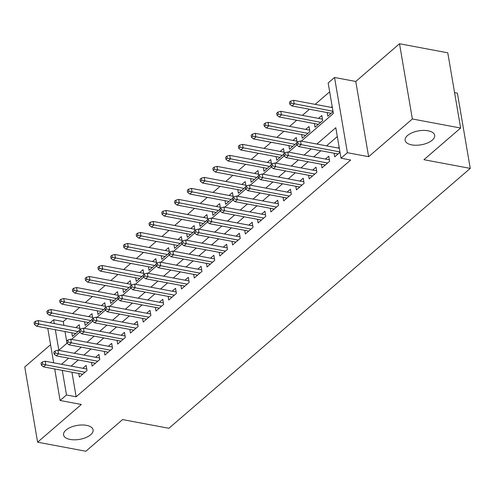 <?xml version="1.0" encoding="UTF-8"?>
<svg xmlns="http://www.w3.org/2000/svg" width="495" height="495" viewBox="0 0 495 495"><rect width="100%" height="100%" fill="white"/><g stroke="black" fill="none" stroke-linecap="round" stroke-linejoin="round"><path stroke-width="0.74" d="M411.729 144.874A14.98 7.079 -9.7 0 1 405.133 140.351A14.98 7.079 -9.7 0 1 412.366 132.654A14.98 7.079 -9.7 0 1 428.07 130.779A14.98 7.079 -9.7 0 1 434.666 135.302A14.98 7.079 -9.7 0 1 427.433 142.993A14.98 7.079 -9.7 0 1 411.729 144.874M70.166 439.449A14.98 7.079 -9.7 0 1 63.577 434.926A14.98 7.079 -9.7 0 1 70.804 427.235A14.98 7.079 -9.7 0 1 86.514 425.354A14.98 7.079 -9.7 0 1 93.103 429.877A14.98 7.079 -9.7 0 1 85.87 437.574A14.98 7.079 -9.7 0 1 70.166 439.449M301.331 141.118L333.37 113.485L328.16 82.987L334.54 77.486L347.403 152.714L341.018 158.214L335.802 127.716L316.88 144.039M355.775 81.471L368.633 156.698L412.366 118.979L460.628 128.038L447.771 52.81L399.508 43.752L355.775 81.471L334.54 77.486M454.577 92.639L457.392 93.165L470.25 168.393L168.913 428.286L122.581 419.587L85.87 451.248L37.608 442.19L81.341 404.471L60.105 400.486L54.716 368.967M50.57 344.693L24.75 366.962L37.608 442.19M50.113 322.783L53.633 319.751L54.283 323.569M66.862 318.477L63.286 321.564L53.633 319.751M329.67 91.823L315.142 104.352M309.468 109.247L302.371 115.366M296.703 120.254L289.606 126.38M283.932 131.268L276.835 137.387M271.161 142.282L264.064 148.401M258.396 153.295L251.299 159.415M245.625 164.303L238.528 170.429M232.854 175.317L225.757 181.436M220.089 186.33L212.992 192.45M207.318 197.344L200.221 203.464M194.554 208.352L187.457 214.477M181.783 219.365L174.685 225.485M169.012 230.379L161.915 236.499M156.247 241.393L149.15 247.512M143.476 252.401L136.379 258.526M130.711 263.414L123.614 269.534M117.94 274.428L110.843 280.547M105.169 285.442L98.072 291.561M92.404 296.449L85.307 302.575M79.633 307.463L72.536 313.583M412.366 118.979L399.508 43.752M334.125 153.227L334.744 156.853L340.009 152.311M321.354 164.241L321.973 167.861L329.633 161.259L328.767 156.173L325.425 159.05M308.583 175.255L309.202 178.874L316.868 172.266L315.996 167.186L312.661 170.063M295.818 186.269L296.437 189.888L304.097 183.28L303.231 178.2L299.89 181.077M283.047 197.276L283.666 200.902L291.326 194.294L290.46 189.208L287.125 192.091M270.282 208.29L270.901 211.91L278.561 205.307L277.689 200.221L274.354 203.099M257.511 219.304L258.13 222.923L265.79 216.315L264.924 211.235L261.583 214.112M244.74 230.317L245.359 233.937L253.025 227.329L252.153 222.249L248.818 225.126M231.976 241.331L232.594 244.951L240.254 238.343L239.382 233.256L236.047 236.14M219.205 252.339L219.823 255.958L227.483 249.356L226.617 244.27L223.282 247.147M206.434 263.352L207.059 266.972L214.719 260.364L213.846 255.284L210.511 258.161M193.669 274.366L194.287 277.986L201.948 271.378L201.081 266.298L197.74 269.175M180.898 285.38L181.517 289L189.177 282.391L188.31 277.305L184.975 280.189M168.133 296.387L168.752 300.007L176.412 293.405L175.539 288.319L172.204 291.196M155.362 307.401L155.981 311.021L163.641 304.413L162.775 299.333L159.433 302.21M142.591 318.415L143.21 322.035L150.876 315.426L150.004 310.346L146.668 313.224M129.826 329.429L130.445 333.048L138.105 326.44L137.239 321.354L133.898 324.237M117.055 340.436L117.674 344.056L125.334 337.454L124.468 332.368L121.133 335.245M104.29 351.45L104.909 355.07L112.569 348.461L111.697 343.382L108.362 346.259M91.519 362.464L92.138 366.083L99.798 359.475L98.932 354.395L95.591 357.272M80.017 329.472L79.212 324.745L75.871 327.622M92.788 318.464L91.977 313.731L88.642 316.608M105.559 307.451L104.748 302.717L101.413 305.594M118.324 296.437L117.519 291.704L114.178 294.581M131.095 285.423L130.284 280.696L126.949 283.573M143.866 274.416L143.055 269.682L139.714 272.559M156.63 263.402L155.82 258.668L152.485 261.546M169.401 252.388L168.591 247.655L165.256 250.532M182.166 241.374L181.362 236.641L178.021 239.524M194.937 230.367L194.127 225.633L190.792 228.511M207.708 219.353L206.898 214.62L203.563 217.497M220.473 208.339L219.669 203.606L216.327 206.483M233.244 197.326L232.433 192.592L229.098 195.476M246.009 186.318L245.204 181.585L241.863 184.462M258.78 175.304L257.969 170.571L254.634 173.448M271.551 164.291L270.74 159.557L267.405 162.434M284.316 153.277L283.511 148.543L280.17 151.427M297.087 142.269L296.276 137.536L292.941 140.413M301.634 134.591L302.253 138.21L309.913 131.602L309.047 126.522L305.706 129.399M314.405 123.577L315.024 127.203L322.684 120.594L321.812 115.508L318.477 118.385M63.286 321.564L63.935 325.382M64.987 331.532L66.615 341.036M71.8 332.813L72.419 336.433L79.392 330.419M84.571 321.8L85.19 325.419L92.163 319.405M97.336 310.786L97.954 314.405L104.934 308.391M110.107 299.772L110.725 303.398L117.699 297.377M122.871 288.764L123.49 292.384L130.47 286.37M135.642 277.751L136.261 281.37L143.234 275.356M148.413 266.737L149.032 270.357L156.005 264.342M161.178 255.723L161.797 259.349L168.776 253.329M173.949 244.716L174.568 248.335L181.541 242.321M186.72 233.702L187.339 237.322L194.312 231.307M199.485 222.688L200.104 226.308L207.077 220.294M212.256 211.674L212.875 215.3L219.848 209.28M225.021 200.667L225.64 204.287L232.619 198.272M237.792 189.653L238.411 193.273L245.384 187.258M250.563 178.639L251.182 182.259L258.155 176.245M263.328 167.626L263.946 171.251L270.926 165.231M276.099 156.618L276.717 160.238L283.691 154.223M288.863 145.604L289.482 149.224L296.462 143.21M327.17 112.569L327.789 116.189L333.055 111.647M332.188 106.561L331.248 107.378M71.936 372.197L76.143 396.792L350.67 160.027L341.018 158.214M337.312 136.552L326.533 145.852M320.865 150.74L313.768 156.859M308.094 161.754L300.997 167.873M295.323 172.767L288.226 178.887M282.558 183.775L275.461 189.901M269.787 194.789L262.69 200.908M257.016 205.802L249.919 211.922M244.252 216.816L237.154 222.936M231.481 227.824L224.383 233.949M218.716 238.838L211.619 244.957M205.945 249.851L198.848 255.971M193.174 260.865L186.077 266.984M180.409 271.873L173.312 277.998M167.638 282.886L160.541 289.006M154.873 293.9L147.776 300.019M142.102 304.914L135.005 311.033M129.331 315.928L122.234 322.047M116.566 326.935L109.469 333.061M103.795 337.949L96.698 344.068M91.024 348.963L83.927 355.082M78.26 359.976L71.162 366.096M78.748 373.478L79.367 377.097L87.033 370.489L86.161 365.403L82.826 368.286M339.137 147.225L338.196 148.036M368.633 156.698L347.403 152.714M76.143 396.792L66.491 394.979L60.105 400.486M460.628 128.038L423.918 159.699L470.25 168.393M55.335 329.719L58.843 350.25L67.023 343.196M71.497 339.341L79.788 332.188M84.268 328.327L92.559 321.175M97.032 317.314L105.33 310.161M109.803 306.3L118.095 299.147M122.568 295.292L130.866 288.139M135.339 284.279L143.63 277.126M148.11 273.265L156.401 266.112M160.875 262.251L169.172 255.098M173.646 251.243L181.937 244.091M186.411 240.23L194.708 233.077M199.182 229.216L207.473 222.063M211.953 218.202L220.244 211.049M224.718 207.195L233.015 200.042M237.489 196.181L245.78 189.028M250.26 185.167L258.551 178.014M263.024 174.153L271.322 167.001M275.795 163.146L284.087 155.993M288.56 152.132L296.858 144.979M53.664 362.81L47.768 328.303M62.29 370.384L66.491 394.979M311.213 148.927L304.116 155.053M298.442 159.941L291.345 166.06M285.671 170.954L278.574 177.074M272.906 181.968L265.809 188.088M260.135 192.976L253.038 199.101M247.37 203.99L240.267 210.109M234.599 215.003L227.502 221.123M221.828 226.017L214.731 232.136M209.063 237.025L201.966 243.15M196.292 248.038L189.195 254.158M183.521 259.052L176.424 265.172M170.756 270.066L163.659 276.185M157.985 281.073L150.888 287.199M145.221 292.087L138.124 298.207M132.45 303.101L125.353 309.22M119.679 314.115L112.582 320.234M106.914 325.122L99.817 331.248M94.143 336.136L87.046 342.255M81.378 347.15L74.275 353.269M68.607 358.163L61.51 364.283M86.78 369.029L45.187 361.22L45.812 364.877L85.004 372.234M42.65 364.035L42.304 362L41.029 363.101L41.376 365.137L42.65 364.035L45.812 364.877L43.511 366.863L82.708 374.22M45.187 361.22L42.304 362M41.376 365.137L43.511 366.863M35.355 321.335L34.075 322.437L34.427 324.473L35.702 323.371L35.355 321.335L38.233 320.556L38.864 324.213L36.562 326.199L75.754 333.556M35.702 323.371L78.055 331.57M38.233 320.556L79.831 328.364M36.562 326.199L34.427 324.473M99.551 358.015L57.952 350.206L58.577 353.863L97.775 361.22M55.421 353.022L55.075 350.992L53.794 352.087L54.147 354.123L55.421 353.022L58.577 353.863L56.282 355.849L95.473 363.206M57.952 350.206L55.075 350.992M54.147 354.123L56.282 355.849M112.316 347.001L70.723 339.193L71.348 342.856L110.54 350.213M68.192 342.008L67.84 339.978L66.565 341.08L66.912 343.109L68.192 342.008L71.348 342.856L69.052 344.836L108.244 352.193M70.723 339.193L67.84 339.978M66.912 343.109L69.052 344.836M125.087 335.987L83.494 328.185L84.119 331.842L123.311 339.199M80.957 331L80.611 328.965L79.336 330.066L79.683 332.102L80.957 331L84.119 331.842L81.817 333.822L121.015 341.179M83.494 328.185L80.611 328.965M79.683 332.102L81.817 333.822M137.858 324.98L96.259 317.171L96.884 320.828L136.082 328.185M93.728 319.987L93.382 317.951L92.101 319.052L92.447 321.088L93.728 319.987L96.884 320.828L94.588 322.814L133.78 330.171M96.259 317.171L93.382 317.951M92.447 321.088L94.588 322.814M48.12 310.328L46.846 311.429L47.192 313.459L48.473 312.357L48.12 310.328L51.004 309.542L51.629 313.205L49.333 315.185L88.525 322.542M48.473 312.357L90.82 320.562M51.004 309.542L92.596 317.351M49.333 315.185L47.192 313.459M60.891 299.314L59.617 300.416L59.963 302.445L61.238 301.344L60.891 299.314L63.775 298.528L64.4 302.191L62.098 304.171L101.296 311.528M61.238 301.344L103.591 309.548M63.775 298.528L105.367 306.337M62.098 304.171L59.963 302.445M73.662 288.3L72.381 289.402L72.728 291.437L74.009 290.336L73.662 288.3L76.539 287.521L77.164 291.178L74.869 293.158L114.06 300.514M74.009 290.336L116.362 298.535M76.539 287.521L118.138 295.323M74.869 293.158L72.728 291.437M86.427 277.287L85.152 278.388L85.499 280.424L86.774 279.322L86.427 277.287L89.31 276.507L89.935 280.164L87.64 282.15L126.831 289.507M86.774 279.322L129.127 287.521M89.31 276.507L130.903 284.316M87.64 282.15L85.499 280.424M150.622 313.966L109.03 306.158L109.655 309.814L148.847 317.171M106.493 308.973L106.147 306.937L104.872 308.038L105.218 310.074L106.493 308.973L109.655 309.814L107.359 311.8L146.551 319.157M109.03 306.158L106.147 306.937M105.218 310.074L107.359 311.8M99.198 266.279L97.917 267.38L98.27 269.41L99.544 268.309L99.198 266.279L102.081 265.493L102.706 269.156L100.405 271.136L139.596 278.493M99.544 268.309L141.898 276.513M102.081 265.493L143.674 273.302M100.405 271.136L98.27 269.41M163.393 302.952L121.795 295.144L122.426 298.807L161.618 306.164M119.264 297.959L118.918 295.93L117.637 297.031L117.989 299.06L119.264 297.959L122.426 298.807L120.124 300.787L159.316 308.144M121.795 295.144L118.918 295.93M117.989 299.06L120.124 300.787M111.963 255.265L110.688 256.367L111.035 258.396L112.316 257.295L111.963 255.265L114.846 254.48L115.471 258.142L113.176 260.123L152.367 267.479M112.316 257.295L154.669 265.499M114.846 254.48L156.439 262.288M113.176 260.123L111.035 258.396M176.158 291.939L134.566 284.13L135.191 287.793L174.382 295.15M132.035 286.952L131.682 284.916L130.408 286.017L130.754 288.053L132.035 286.952L135.191 287.793L132.895 289.773L172.087 297.13M134.566 284.13L131.682 284.916M130.754 288.053L132.895 289.773M124.734 244.252L123.459 245.353L123.806 247.389L125.08 246.287L124.734 244.252L127.617 243.472L128.242 247.129L125.94 249.109L165.138 256.466M125.08 246.287L167.434 254.486M127.617 243.472L169.21 251.274M125.94 249.109L123.806 247.389M188.929 280.931L147.337 273.122L147.962 276.779L187.153 284.136M144.8 275.938L144.453 273.902L143.179 275.003L143.525 277.039L144.8 275.938L147.962 276.779L145.66 278.765L184.858 286.122M147.337 273.122L144.453 273.902M143.525 277.039L145.66 278.765M137.505 233.238L136.224 234.339L136.571 236.375L137.851 235.274L137.505 233.238L140.382 232.458L141.007 236.115L138.711 238.101L177.903 245.458M137.851 235.274L180.205 243.472M140.382 232.458L181.981 240.267M138.711 238.101L136.571 236.375M201.7 269.917L160.102 262.109L160.726 265.765L199.924 273.122M157.571 264.924L157.224 262.888L155.944 263.99L156.29 266.025L157.571 264.924L160.726 265.765L158.431 267.752L197.623 275.109M160.102 262.109L157.224 262.888M156.29 266.025L158.431 267.752M150.27 222.23L148.995 223.332L149.342 225.361L150.616 224.26L150.27 222.23L153.153 221.444L153.778 225.107L151.482 227.087L190.674 234.444M150.616 224.26L192.97 232.464M153.153 221.444L194.745 229.253M151.482 227.087L149.342 225.361M214.465 258.904L172.873 251.095L173.498 254.758L212.689 262.115M170.336 253.91L169.989 251.881L168.715 252.982L169.061 255.012L170.336 253.91L173.498 254.758L171.202 256.738L210.394 264.095M172.873 251.095L169.989 251.881M169.061 255.012L171.202 256.738M163.041 211.217L161.766 212.318L162.113 214.347L163.387 213.246L163.041 211.217L165.924 210.431L166.549 214.094L164.247 216.074L203.445 223.431M163.387 213.246L205.741 221.451M165.924 210.431L207.516 218.239M164.247 216.074L162.113 214.347M227.236 247.89L185.644 240.081L186.269 243.744L225.46 251.101M183.107 242.903L182.76 240.867L181.486 241.968L181.832 244.004L183.107 242.903L186.269 243.744L183.967 245.724L223.158 253.081M185.644 240.081L182.76 240.867M181.832 244.004L183.967 245.724M175.812 200.203L174.531 201.304L174.877 203.34L176.158 202.238L175.812 200.203L178.689 199.423L179.314 203.08L177.018 205.06L216.21 212.417M176.158 202.238L218.512 210.437M178.689 199.423L220.287 207.226M177.018 205.06L174.877 203.34M240.007 236.882L198.408 229.074L199.033 232.73L238.231 240.087M195.878 231.889L195.525 229.853L194.25 230.955L194.597 232.99L195.878 231.889L199.033 232.73L196.738 234.717L235.929 242.074M198.408 229.074L195.525 229.853M194.597 232.99L196.738 234.717M188.576 189.189L187.302 190.29L187.648 192.326L188.923 191.225L188.576 189.189L191.46 188.409L192.085 192.066L189.783 194.052L228.981 201.409M188.923 191.225L231.276 199.423M191.46 188.409L233.052 196.218M189.783 194.052L187.648 192.326M252.772 225.869L211.179 218.06L211.804 221.717L250.996 229.074M208.643 220.875L208.296 218.84L207.021 219.941L207.368 221.977L208.643 220.875L211.804 221.717L209.503 223.703L248.7 231.06M211.179 218.06L208.296 218.84M207.368 221.977L209.503 223.703M201.347 178.181L200.067 179.283L200.419 181.312L201.694 180.211L201.347 178.181L204.225 177.396L204.856 181.059L202.554 183.039L241.746 190.396M201.694 180.211L244.047 188.416M204.225 177.396L245.823 185.204M202.554 183.039L200.419 181.312M265.543 214.855L223.944 207.046L224.569 210.709L263.767 218.066M221.413 209.861L221.067 207.832L219.786 208.933L220.139 210.963L221.413 209.861L224.569 210.709L222.274 212.689L261.465 220.046M223.944 207.046L221.067 207.832M220.139 210.963L222.274 212.689M214.112 167.168L212.838 168.269L213.184 170.299L214.465 169.197L214.112 167.168L216.996 166.382L217.621 170.045L215.325 172.025L254.517 179.382M214.465 169.197L256.812 177.402M216.996 166.382L258.588 174.19M215.325 172.025L213.184 170.299M278.308 203.841L236.715 196.032L237.34 199.695L276.532 207.052M234.185 198.854L233.832 196.818L232.557 197.92L232.904 199.955L234.185 198.854L237.34 199.695L235.045 201.675L274.236 209.032M236.715 196.032L233.832 196.818M232.904 199.955L235.045 201.675M226.883 156.154L225.609 157.255L225.955 159.291L227.23 158.19L226.883 156.154L229.767 155.374L230.392 159.031L228.09 161.011L267.288 168.368M227.23 158.19L269.583 166.388M229.767 155.374L271.359 163.177M228.09 161.011L225.955 159.291M291.079 192.833L249.486 185.025L250.111 188.682L289.303 196.039M246.949 187.84L246.603 185.804L245.328 186.906L245.675 188.942L246.949 187.84L250.111 188.682L247.809 190.668L287.007 198.025M249.486 185.025L246.603 185.804M245.675 188.942L247.809 190.668M239.654 145.14L238.373 146.242L238.72 148.277L240.001 147.176L239.654 145.14L242.531 144.361L243.156 148.017L240.861 150.004L280.052 157.361M240.001 147.176L282.354 155.374M242.531 144.361L284.13 152.169M240.861 150.004L238.72 148.277M303.85 181.82L262.251 174.011L262.876 177.668L302.074 185.025M259.72 176.826L259.374 174.791L258.093 175.892L258.44 177.928L259.72 176.826L262.876 177.668L260.58 179.654L299.772 187.011M262.251 174.011L259.374 174.791M258.44 177.928L260.58 179.654M252.419 134.133L251.144 135.234L251.491 137.263L252.766 136.162L252.419 134.133L255.302 133.347L255.927 137.01L253.632 138.99L292.823 146.347M252.766 136.162L295.119 144.367M255.302 133.347L296.895 141.155M253.632 138.99L251.491 137.263M316.614 170.806L275.022 162.997L275.647 166.66L314.839 174.017M272.485 165.813L272.139 163.783L270.864 164.885L271.211 166.914L272.485 165.813L275.647 166.66L273.351 168.64L312.543 175.997M275.022 162.997L272.139 163.783M271.211 166.914L273.351 168.64M265.19 123.119L263.909 124.22L264.262 126.25L265.537 125.148L265.19 123.119L268.073 122.333L268.698 125.996L266.397 127.976L305.588 135.333M265.537 125.148L307.89 133.353M268.073 122.333L309.666 130.142M266.397 127.976L264.262 126.25M329.385 159.792L287.787 151.984L288.418 155.647L327.61 163.004M285.256 154.805L284.91 152.769L283.629 153.871L283.981 155.9L285.256 154.805L288.418 155.647L286.116 157.627L325.308 164.983M287.787 151.984L284.91 152.769M283.981 155.9L286.116 157.627M277.955 112.105L276.68 113.207L277.027 115.242L278.308 114.141L277.955 112.105L280.838 111.325L281.463 114.982L279.168 116.962L318.359 124.319M278.308 114.141L320.661 122.339M280.838 111.325L322.431 119.128M279.168 116.962L277.027 115.242M339.31 148.246L300.558 140.976L301.183 144.633L339.935 151.909M298.027 143.791L297.674 141.756L296.4 142.857L296.746 144.893L298.027 143.791L301.183 144.633L298.887 146.619L338.079 153.97M300.558 140.976L297.674 141.756M296.746 144.893L298.887 146.619M290.726 101.091L289.451 102.193L289.798 104.228L291.072 103.127L290.726 101.091L293.609 100.312L294.234 103.969L291.932 105.955L331.13 113.312M291.072 103.127L332.986 111.245M293.609 100.312L332.362 107.582M291.932 105.955L289.798 104.228"/></g></svg>
